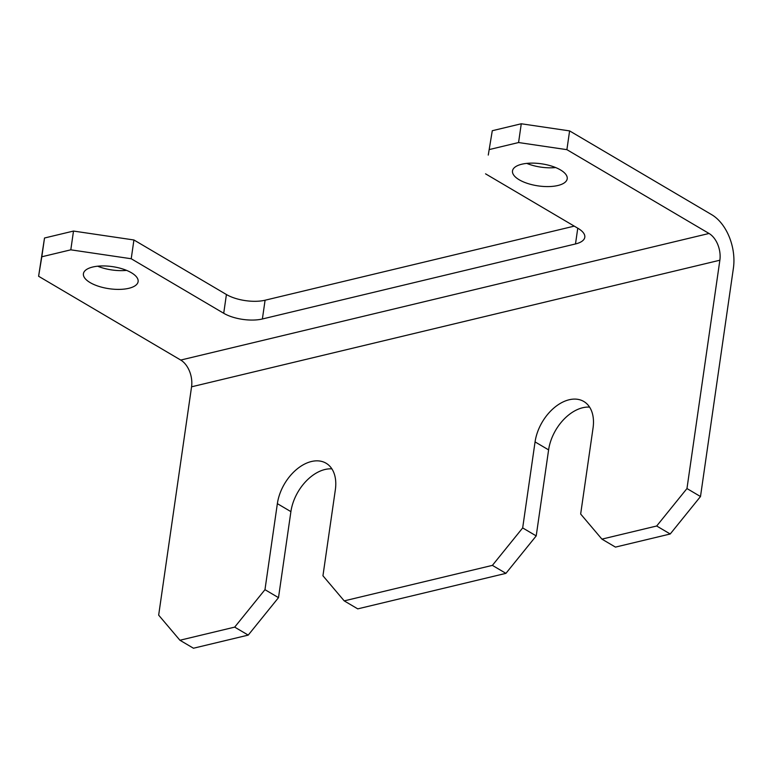 <?xml version="1.0" encoding="UTF-8"?>
<svg xmlns="http://www.w3.org/2000/svg" width="772" height="772" viewBox="0 0 772 772"><rect width="100%" height="100%" fill="white"/><g stroke="black" fill="none" stroke-linecap="round" stroke-linejoin="round"><path stroke-width="1.16" d="M70.802 249.829L73.504 231.06L133.923 239.976L131.221 258.745L70.802 249.829L41.813 256.777L38.6 276.26L180.735 360.061A20.728 13.298 76.5 0 1 191.562 386.811L719.861 260.222L686.964 488.551L700.493 496.531L670.221 533.992L615.458 547.107L601.919 539.126L656.683 526.002L686.964 488.551M73.504 231.06L44.515 238.008L41.813 256.777M569.601 130.902L566.899 149.662L518.572 142.54L521.274 123.771L569.601 130.902L711.736 214.703A41.456 26.595 -103.5 0 1 733.4 268.202L700.493 496.531M536.212 535.903L505.93 573.355L492.391 565.374L522.673 527.923L536.212 535.903L548.602 449.883A38.861 25.341 120.5 0 1 589.596 407.124M505.93 573.355L357.745 608.867L344.215 600.877L492.391 565.374M278.499 597.653L248.227 635.105L234.688 627.125L264.97 589.673L278.499 597.653L290.899 511.633A38.861 25.341 120.5 0 1 331.883 468.874M248.227 635.105L193.463 648.229L179.924 640.249L158.665 615.139L191.562 386.811M670.221 533.992L656.683 526.002M234.688 627.125L179.924 640.249M264.97 589.673L277.36 503.653A38.861 25.341 120.5 0 1 296.776 469.26A38.861 25.341 120.5 0 1 326.093 463.229A38.861 25.341 120.5 0 1 335.347 489.766L322.947 575.777L344.215 600.877M522.673 527.923L535.064 441.902A38.861 25.341 120.5 0 1 554.489 407.51A38.861 25.341 120.5 0 1 583.796 401.479A38.861 25.341 120.5 0 1 593.05 428.006L580.66 514.027L601.919 539.126M38.6 276.26L44.515 238.008M719.861 260.222A20.728 13.298 -103.5 0 0 709.034 233.472L566.899 149.662M526.755 163.394A27.638 11.165 -171.8 0 0 555.657 167.553M97.677 266.205A27.638 11.165 -171.8 0 0 126.569 270.374M133.923 239.976L226.418 294.518A27.638 11.165 -171.8 0 0 265.085 300.221L574.262 226.128M488.271 155.066L492.285 130.719L488.271 155.066M521.274 123.771L492.285 130.719M521.804 164.214A27.638 11.165 8.2 0 1 551.893 166.183A27.638 11.165 8.2 0 1 567.208 178.795A27.638 11.165 8.2 0 1 538.258 185.907A27.638 11.165 8.2 0 1 512.502 170.911A27.638 11.165 8.2 0 1 521.804 164.214M92.717 267.025A27.638 11.165 8.2 0 1 122.806 269.003A27.638 11.165 8.2 0 1 138.12 281.616A27.638 11.165 8.2 0 1 109.18 288.718A27.638 11.165 8.2 0 1 83.415 273.732A27.638 11.165 8.2 0 1 92.717 267.025M518.572 142.54L489.573 149.488M265.085 300.221L262.383 318.981L575.497 243.952A27.638 11.165 8.2 0 0 584.8 237.255A27.638 11.165 8.2 0 0 578.064 228.377L485.559 173.835M262.383 318.981A27.638 11.165 8.2 0 1 223.716 313.278L226.418 294.518M131.221 258.745L223.716 313.278M709.034 233.472L180.735 360.061M290.899 511.633L277.36 503.653M548.602 449.883L535.064 441.902M575.497 243.952L577.765 228.203"/></g></svg>
